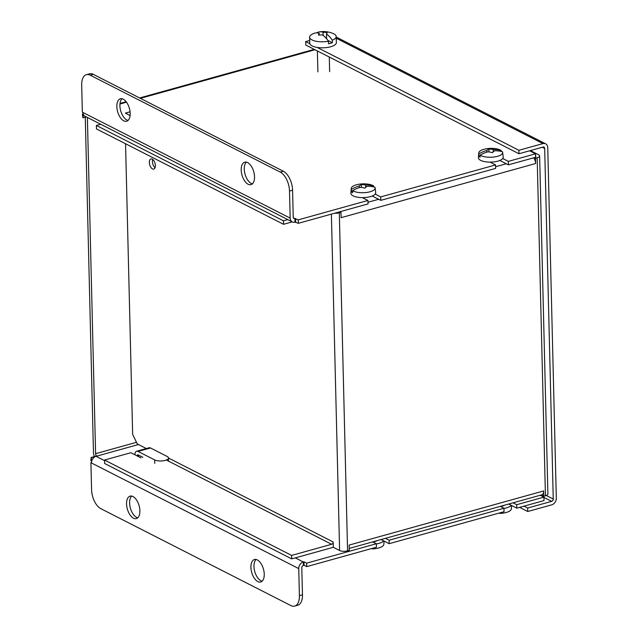 <?xml version="1.0" encoding="UTF-8"?>
<svg xmlns="http://www.w3.org/2000/svg" width="638" height="638" viewBox="0 0 638 638"><rect width="100%" height="100%" fill="white"/><g stroke="black" fill="none" stroke-linecap="round" stroke-linejoin="round"><path stroke-width="0.96" d="M126.125 113.58A5.726 2.999 -105.6 0 0 125.423 113.101L130.08 115.598M83.275 114.234L83.068 117.783A1.994 1.045 74.4 0 0 82.86 117.711L82.398 114.106L83.155 113.891M82.98 114.314A5.726 2.999 -105.6 0 0 82.398 114.106M87.382 117.456A1.994 1.045 74.4 0 0 87.382 117.544L95.596 453.69A1.994 1.045 -105.6 0 0 96.577 455.987L91.162 457.494A1.994 1.045 -105.6 0 0 91.37 457.621L96.067 456.314L104.568 460.652M91.162 457.494L90.867 460.708A5.726 2.999 -105.6 0 0 91.457 461.091L91.37 457.621M295.29 557.883L303.313 561.974L303.393 565.443L303.313 561.974L303.975 561.791L304.063 565.26L306.742 566.624L306.655 563.155L303.975 561.791M150.496 447.964A5.726 2.999 -105.6 0 0 149.093 447.772L136.636 451.233A5.726 2.999 74.4 0 1 138.047 451.433L150.496 447.964L167.132 456.441A7.592 2.807 178.6 0 1 168.488 457.988A7.592 2.807 178.6 0 1 163.208 460.803A7.592 2.807 178.6 0 1 154.675 459.91L138.047 451.433M134.905 454.79A5.726 2.999 74.4 0 1 136.636 451.233M137.042 455.883A1.994 1.045 74.4 0 1 137.641 454.83A1.994 1.045 74.4 0 1 138.127 454.902L142.88 457.318M508.701 504.028L516.804 508.159L544.007 500.583L543.927 497.114L540.258 495.248M303.313 561.974A5.726 4.394 117 0 0 298.744 568.594L90.915 462.702L91.577 489.689A15.551 8.15 -105.6 0 0 100.812 508.669L290.872 605.566A15.551 8.15 -105.6 0 0 294.692 606.1L297.755 605.247A15.551 8.15 -105.6 0 0 302.468 594.791L301.806 567.74A1.994 1.531 117 0 1 303.393 565.443L304.063 565.26M500.288 506.373L503.956 508.239L504.036 511.708L389.18 543.68L381.085 539.549M543.927 497.114L516.716 504.69L513.048 502.816M516.716 504.69L516.804 508.159M372.672 541.893L376.332 543.759L376.42 547.229L306.742 566.624M503.956 508.239L389.1 540.211L385.432 538.336M389.1 540.211L389.18 543.68M131.731 496.077A11.667 6.109 -105.6 0 0 130.128 507.09A11.667 6.109 -105.6 0 0 136.548 517.338A11.667 6.109 -105.6 0 0 137.768 517.777M133.486 518.192A11.667 6.109 -105.6 0 0 136.349 518.59A11.667 6.109 -105.6 0 0 139.108 505.719A11.667 6.109 -105.6 0 0 130.088 496.117A11.667 6.109 -105.6 0 0 126.787 506.452A11.667 6.109 -105.6 0 0 133.486 518.192M256.093 559.478A11.667 6.109 -105.6 0 0 254.49 570.5A11.667 6.109 -105.6 0 0 260.91 580.74A11.667 6.109 -105.6 0 0 262.138 581.178M257.848 581.593A11.667 6.109 -105.6 0 0 260.711 581.992A11.667 6.109 -105.6 0 0 263.47 569.12A11.667 6.109 -105.6 0 0 254.458 559.518A11.667 6.109 -105.6 0 0 251.149 569.854A11.667 6.109 -105.6 0 0 257.848 581.593M91.505 462.941A5.726 4.394 -63 0 1 96.067 456.322L138.446 444.526M294.692 606.1A15.551 8.15 -105.6 0 0 299.405 595.645L298.744 568.594M90.915 462.702L91.505 462.534M94.392 456.593A5.726 2.999 74.4 0 1 93.467 452.605L85.269 117.169M376.332 543.759L306.655 563.155M86.274 116.89L83.068 117.783M499.833 160.473L508.414 164.843L535.617 157.275L535.537 153.806L508.326 161.382L502.736 158.527M372.225 196.002L380.79 200.364L495.646 168.4L495.566 164.931L380.711 196.903L375.176 194.08M298.353 223.316L368.03 203.921L367.943 200.452L298.265 219.847L294.923 218.667L295.003 222.128L298.353 223.316L298.265 219.847M290.178 218.124A5.726 4.394 117 0 0 292.276 221.912A5.726 4.394 117 0 0 295.003 222.128L294.923 218.667A1.994 1.531 -63 0 1 293.966 218.587A1.994 1.531 -63 0 1 293.241 217.271L292.579 190.22A15.551 8.15 -105.6 0 0 283.344 171.239L93.284 74.343A15.551 8.15 -105.6 0 0 89.464 73.809L86.401 74.662A15.551 8.15 -105.6 0 0 81.688 85.117L82.35 112.113L82.94 112.471L290.178 218.124L289.516 191.073A15.551 8.15 -105.6 0 0 280.281 172.093L90.221 75.196A15.551 8.15 -105.6 0 0 86.401 74.662M362.352 197.605L367.943 200.452M351.067 190.555A7.776 2.871 -1.4 0 0 351.004 190.937A7.776 2.871 -1.4 0 0 351.028 191.129M490.032 162.108L495.566 164.931M529.62 150.791L535.537 153.806M380.79 200.364L380.711 196.903M508.414 164.843L508.326 161.382M292.276 221.912L85.037 116.26A5.726 4.394 -63 0 1 82.94 112.471M123.772 120.845A11.667 6.109 -105.6 0 0 126.635 121.244A11.667 6.109 -105.6 0 0 129.394 108.364A11.667 6.109 -105.6 0 0 120.383 98.77A11.667 6.109 -105.6 0 0 117.073 109.106A11.667 6.109 -105.6 0 0 123.772 120.845M248.134 184.246A11.667 6.109 -105.6 0 0 250.997 184.645A11.667 6.109 -105.6 0 0 253.757 171.774A11.667 6.109 -105.6 0 0 244.745 162.172A11.667 6.109 -105.6 0 0 241.435 172.507A11.667 6.109 -105.6 0 0 248.134 184.246M122.017 98.73A11.667 6.109 -105.6 0 0 120.422 109.744A11.667 6.109 -105.6 0 0 126.834 119.992A11.667 6.109 -105.6 0 0 128.063 120.43M246.38 162.132A11.667 6.109 -105.6 0 0 244.785 173.145A11.667 6.109 -105.6 0 0 251.197 183.393A11.667 6.109 -105.6 0 0 252.425 183.832M295.673 221.944L295.585 218.483M100.708 124.251L96.378 125.455L96.458 128.924L283.535 224.297L292.212 221.88M96.378 125.455L283.455 220.828L283.535 224.297M166.327 460.022L331.601 544.286A1.994 1.531 -63 0 0 333.188 541.981L333.323 547.3L339.607 550.506L331.385 214.121M349.13 545.338A5.726 2.999 -105.6 0 0 349.13 545.075L349.257 550.395L347.574 550.865A5.726 2.113 178.6 0 1 339.607 550.506M349.13 545.075L543.624 490.941A5.726 2.999 74.4 0 1 541.885 494.793L349.209 548.425M541.614 494.865L543.751 496.26L545.434 495.79A5.726 2.113 -1.4 0 0 547.89 493.987L539.628 155.935A5.726 2.113 178.6 0 1 537.172 157.745L535.489 158.208L535.625 163.527M543.624 490.941L543.751 496.26M155.05 167.722A5.256 2.751 74.4 0 1 152.745 159.452M155.369 165.545A5.256 2.751 74.4 0 1 153.774 169.078A5.256 2.751 74.4 0 1 149.707 164.756A5.256 2.751 74.4 0 1 150.951 158.95A5.256 2.751 74.4 0 1 155.369 165.545M283.455 220.828L287.786 219.624M333.315 546.965A5.726 4.394 117 0 1 331.688 547.755L291.718 558.88L291.63 555.411L104.552 460.038L130.846 452.717L140.934 457.861M331.601 544.286L291.63 555.411M291.718 558.88L104.64 463.507L104.552 460.038M125.55 143.749L132.656 434.438L137.274 443.928L146.325 448.538M533.671 157.817A5.726 2.999 74.4 0 1 535.617 163.527L341.131 217.662L340.995 212.35L339.312 212.813L347.574 550.865M334.599 213.228A5.726 2.113 -1.4 0 0 339.312 212.813M339.847 211.76L340.995 212.35M534.349 157.626L535.489 158.208M530.377 150.576L538.6 154.771A5.726 2.113 178.6 0 1 539.628 155.935M535.601 156.43A1.994 0.734 -1.4 0 0 535.896 156.031A1.994 0.734 -1.4 0 0 535.577 155.648M323.147 35.409L323.067 32.227A25.145 13.175 -105.6 0 0 319.311 31.9A25.145 13.175 -105.6 0 0 317.341 32.538L317.349 32.905M319.311 31.9A25.249 25.249 0 0 1 333.052 33.487A13.31 4.921 178.6 0 1 336.218 36.557A13.31 4.921 178.6 0 1 332.31 40.17A25.145 13.175 -105.6 0 0 326.481 33.981A24.962 4.107 -87.6 0 1 327.206 32.674A24.97 22.84 -155.4 0 0 323.067 32.227M319.183 33.28A24.962 4.107 92.4 0 0 318.474 35.098A24.97 22.84 24.6 0 1 322.597 35.01A25.145 13.175 74.4 0 1 328.482 41.231A13.31 4.921 178.6 0 1 309.605 37.211A13.31 4.921 178.6 0 1 312.612 33.981A25.249 25.249 0 0 1 314.032 33.367A25.145 13.175 74.4 0 1 319.183 33.28L319.223 35.034M336.218 36.557L336.37 42.571A13.31 4.921 178.6 0 1 323.179 47.81A13.31 4.921 178.6 0 1 309.749 43.217L309.605 37.211M332.31 40.17L332.374 42.714L327.932 40.441M328.482 41.231L328.546 43.775A13.31 4.921 -1.4 0 0 332.374 42.714M326.481 33.981L326.6 38.743M486.985 152.091L486.746 150.52A28.854 25.345 135.5 0 0 478.931 153.878L478.795 155.951L480.143 155.744M494.538 150.799A28.854 25.345 -44.5 0 1 502.457 151.756A11.97 4.418 178.6 0 1 502.648 152.37A11.97 4.418 178.6 0 1 493.9 157.012A11.97 4.418 178.6 0 1 480.183 155.154A28.854 25.345 -44.5 0 1 487.998 151.796A28.885 23.112 -134.8 0 1 492.424 152.681A28.885 10.766 103.7 0 1 494.538 150.799M489.059 151.94L488.868 149.053A28.885 24.978 58.8 0 1 493.286 149.523L493.038 152.059M486.746 150.52A28.885 12.624 -86.3 0 1 488.868 149.053M478.931 153.878A11.97 4.418 178.6 0 1 478.731 152.96A11.97 4.418 178.6 0 1 484.784 149.101A28.909 28.909 0 0 1 496.412 148.814A11.97 4.418 178.6 0 1 501.205 150.48A28.854 25.345 135.5 0 0 493.286 149.523M478.795 155.951A12.162 4.49 -1.4 0 0 480.047 157.219L480.183 155.154M501.316 151.461L501.205 150.48M502.648 152.37L503.207 157.052A12.409 4.586 178.6 0 1 494.968 161.749A12.409 4.586 178.6 0 1 478.612 158.623A12.409 4.586 178.6 0 1 478.404 157.658L478.731 152.96M359.465 187.58L359.226 186.017A28.854 25.345 135.5 0 0 351.418 189.374L351.283 191.44L352.631 191.233M367.017 186.288A28.854 25.345 -44.5 0 1 374.937 187.245A11.97 4.418 178.6 0 1 375.128 187.867A11.97 4.418 178.6 0 1 366.379 192.501A11.97 4.418 178.6 0 1 352.662 190.642A28.854 25.345 -44.5 0 1 360.478 187.285A28.885 23.112 -134.8 0 1 364.904 188.17A28.885 10.766 103.7 0 1 367.017 186.288M361.539 187.428L361.347 184.549A28.885 24.978 58.8 0 1 365.773 185.02L365.518 187.556M359.226 186.017A28.885 12.624 -86.3 0 1 361.347 184.549M351.418 189.374A11.97 4.418 178.6 0 1 351.211 188.449A11.97 4.418 178.6 0 1 357.264 184.589A28.909 28.909 0 0 1 368.9 184.302A11.97 4.418 178.6 0 1 373.685 185.977A28.854 25.345 135.5 0 0 365.773 185.02M351.283 191.44A12.162 4.49 -1.4 0 0 352.535 192.716L352.662 190.642M373.804 186.95L373.685 185.977M375.128 187.867L375.686 192.548A12.409 4.586 178.6 0 1 367.448 197.246A12.409 4.586 178.6 0 1 351.091 194.112A12.409 4.586 178.6 0 1 350.884 193.154L351.211 188.449M505.304 512.713A28.909 28.909 0 0 1 500.032 513.43A28.854 3.381 -88.7 0 1 499.865 513.399A11.97 4.418 -1.4 0 0 505.304 512.713A11.97 4.418 -1.4 0 0 511.357 508.853L511.596 505.503M499.849 512.872L499.865 513.399M503.956 508.446A12.409 4.586 -1.4 0 0 511.213 505.304M500.375 506.42A5.909 2.185 -1.4 0 0 504.53 505.192M377.792 548.209A28.909 28.909 0 0 1 372.512 548.919A28.854 3.381 -88.7 0 1 372.345 548.895A11.97 4.418 -1.4 0 0 377.792 548.209A11.97 4.418 -1.4 0 0 383.845 544.35L384.068 541.072M372.329 548.369L372.345 548.895M376.34 543.951A12.409 4.586 -1.4 0 0 383.653 540.857M372.728 541.917A5.909 2.185 -1.4 0 0 377.01 540.681M309.685 40.489L305.706 41.59L305.793 45.059L518.981 153.75L543.002 147.067A1.994 1.531 117 0 1 543.951 147.139A1.994 1.531 117 0 1 544.685 148.455L553.25 499.052A1.994 1.531 -63 0 1 551.663 501.356L527.642 508.039L523.965 506.165M317.15 47.427L518.901 150.281L542.914 143.598A5.726 4.394 -63 0 1 545.649 143.813A5.726 4.394 -63 0 1 547.747 147.609L556.312 498.198A5.726 4.394 -63 0 1 551.742 504.825L527.73 511.509L527.642 508.039M518.901 150.281L518.981 153.75M527.73 511.509L519.619 507.37M305.706 41.59L309.821 43.687M130.064 111.809L125.423 113.101M137.481 456.106L139.427 455.564M137.409 456.066L139.355 455.524M154.675 459.91L154.755 463.379M299.405 595.645L302.468 594.791M136.484 442.309L95.596 453.69M314.981 49.74L140.36 98.348M126.523 102.2L119.96 104.026M294.916 218.667L293.352 217.861M289.516 191.073L292.579 190.22M90.221 75.196L93.284 74.343M280.281 172.093L283.344 171.239M333.188 541.981L168.488 458.012L168.568 461.17M545.434 495.79L537.172 157.745M367.99 202.254L378.669 199.287M495.606 166.733L506.285 163.767M543.935 497.417L551.663 501.356M542.914 143.598L336.266 38.24M542.316 147.25L544.685 148.455M553.25 499.052L546.295 495.503M314.231 49.365L139.61 97.965M126.157 101.713L120.016 103.42M329.639 71.647L329.288 57.037M317.891 71.934L317.373 50.968M545.649 143.813L336.234 37.052"/></g></svg>
